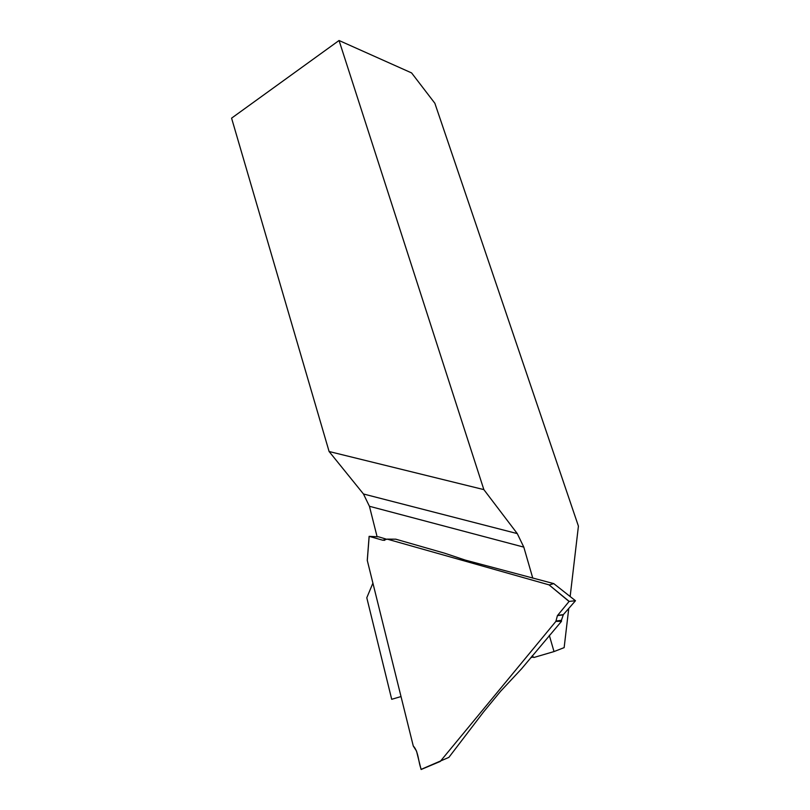 <?xml version="1.0" encoding="UTF-8"?>
<svg xmlns="http://www.w3.org/2000/svg" width="810" height="810" viewBox="0 0 810 810"><rect width="100%" height="100%" fill="white"/><g stroke="black" fill="none" stroke-linecap="round" stroke-linejoin="round"><path stroke-width="1.21" d="M530.753 657.7L533.304 656.94M372.904 583.149L366.788 597.76L391.706 699.303L401.021 696.559M568.752 608.462L564.145 647.625L554.01 651.574L533.82 657.507L532.241 655.756M377.106 536.746L369.431 506.28L363.467 493.989L329.103 451.514L231.579 118.159L339.046 40.5L411.591 72.92L434.859 103.265L578.421 526.135L570.149 596.535M369.431 506.28L523.807 547.125L532.778 578.148M549.301 635.283L554.01 651.574M339.046 40.5L483.853 489.615L517.276 533.598L523.807 547.125M329.103 451.514L483.853 489.615M440.387 761.258L555.883 621.391L557.422 615.62L569.065 601.486L549.028 584.861L387.22 539.126L382.674 540.199L369.168 536.362L367.294 560.479L413.282 746.04L416.522 751.083L421.068 769.409L448.882 757.38L483.438 712.101L501.127 690.626M501.157 690.677L521.589 668.776L561.502 621.31L555.883 621.391M557.624 615.367L563.355 614.618L575.485 600.736L553.756 583.605L465.396 560.125L444.69 553.22L395.786 539.187L387.22 539.126M440.296 761.43L421.068 769.409M549.028 584.861L569.187 601.395L575.475 600.736L553.706 583.564M553.756 583.605L549.332 584.931M386.937 539.349L378.614 536.827L369.127 536.341L367.294 560.226M563.355 614.618L561.452 620.268L555.862 621.067M561.502 621.31L561.452 620.268M531.36 656.93L532.717 656.292M413.495 746.212C418.719 752.004 418.294 762.554 421.291 769.439M363.467 493.989L517.276 533.598M382.674 540.199L384.801 540.3M421.139 769.5L440.316 761.41M369.127 536.341L367.264 560.317M563.142 614.871L557.422 615.63"/></g></svg>
